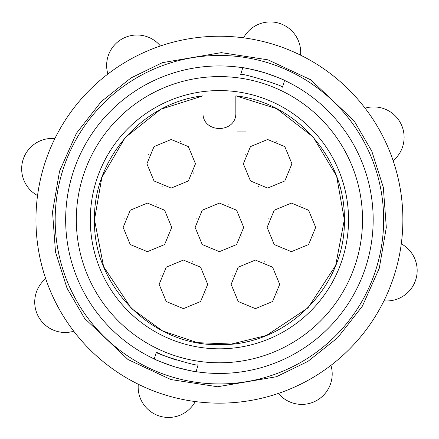 <?xml version="1.0" encoding="UTF-8"?>
<svg xmlns="http://www.w3.org/2000/svg" width="439" height="439" viewBox="0 0 439 439"><rect width="100%" height="100%" fill="white"/><g stroke="black" fill="none" stroke-linecap="round" stroke-linejoin="round"><path stroke-width="0.66" d="M217.667 76.605A143.098 143.098 0 0 0 76.331 221.448A143.098 143.098 0 0 0 221.168 362.784A143.098 143.098 0 0 0 362.51 217.947A143.098 143.098 0 0 0 217.667 76.605M46.413 280.757L45.7 278.688A183.464 183.464 0 0 1 37.551 195.553A30.401 30.401 0 0 1 54.87 138.57A183.464 183.464 0 0 1 107.89 74.026A30.401 30.401 0 0 1 160.427 45.98A183.464 183.464 0 0 1 243.557 37.831A30.401 30.401 0 0 1 300.545 55.144A183.464 183.464 0 0 1 365.089 108.17L367.844 111.863M140.26 385.201L138.296 384.246A183.464 183.464 0 0 0 195.278 401.564A30.401 30.401 0 0 1 138.296 384.246A183.464 183.464 0 0 1 73.747 331.226A30.401 30.401 0 0 1 45.7 278.688A183.464 183.464 0 0 1 54.87 138.57L53.909 140.54M298.575 54.189L300.545 55.144A183.464 183.464 0 0 0 243.557 37.831M158.463 46.655L160.427 45.98A183.464 183.464 0 0 0 107.89 74.026M45.7 278.688A183.464 183.464 0 0 0 73.747 331.226M392.422 158.638L393.135 160.707A183.464 183.464 0 0 1 401.284 243.837A30.401 30.401 0 0 1 383.971 300.819A183.464 183.464 0 0 1 330.946 365.363A30.401 30.401 0 0 1 278.408 393.415A183.464 183.464 0 0 1 195.278 401.564A183.464 183.464 0 0 0 365.089 108.17A30.401 30.401 0 0 1 393.135 160.707M217.837 90.582A129.121 129.121 0 0 0 90.308 221.278A129.121 129.121 0 0 0 220.998 348.807A129.121 129.121 0 0 0 348.533 218.117A129.121 129.121 0 0 0 217.837 90.582M103.549 266.402L94.489 219.698L101.837 177.488L124.934 137.967M125.455 137.369L160.334 109.624M161.382 109.07L202.994 95.85L202.994 112.593C202.066 133.769 236.769 133.78 235.842 112.593L235.842 95.85C296.287 102.594 345.608 158.891 344.346 219.698L335.698 265.37L308.244 307.541M336.718 176.708L344.346 219.698C346.058 286.453 286.173 346.338 219.418 344.626C152.662 346.338 92.777 286.453 94.489 219.698C93.227 158.891 142.549 102.594 202.994 95.85M307.75 308.041L266.572 335.385M266.122 335.566L231.507 344.039L197.341 342.656L162.567 330.94L131.557 308.513M131.069 308.024L103.73 266.846M236.923 131.93L245.659 131.93L236.923 131.93M231.123 284.346L238.24 301.516L255.41 308.633L272.586 301.516L279.698 284.346L272.586 267.17L255.41 260.058L238.24 267.17L231.123 284.346M246.049 306.751L246.416 306.905M255.075 308.628L255.41 308.633M277.821 293.713L277.969 293.34M123.145 227.386L130.257 244.556L147.433 251.673L164.603 244.556L171.72 227.386L164.603 210.21L147.433 203.098L130.257 210.21L123.145 227.386M138.065 249.791L138.433 249.945M147.092 251.668L147.433 251.673M169.838 236.753L169.992 236.38M146.906 163.785L154.023 180.956L171.194 188.073L188.369 180.956L195.481 163.785L188.369 146.61L171.194 139.498L154.023 146.61L146.906 163.785M161.826 186.191L162.2 186.345M170.859 188.068L171.194 188.073M193.604 173.153L193.753 172.779M243.354 163.785L250.471 180.956L267.642 188.073L284.818 180.956L291.93 163.785L284.818 146.61L267.642 139.498L250.471 146.61L243.354 163.785M258.275 186.191L258.648 186.345M267.307 188.068L267.642 188.073M290.053 173.153L290.201 172.779M195.13 227.386L202.247 244.556L219.418 251.673L236.594 244.556L243.705 227.386L236.594 210.21L219.418 203.098L202.247 210.21L195.13 227.386M210.051 249.791L210.424 249.945M219.083 251.668L219.418 251.673M241.829 236.753L241.977 236.38M159.137 284.346L166.249 301.516L183.425 308.633L200.596 301.516L207.713 284.346L200.596 267.17L183.425 260.058L166.249 267.17L159.137 284.346M174.058 306.751L174.426 306.905M183.09 308.628L183.425 308.633M205.831 293.713L205.984 293.34M267.121 227.386L274.232 244.556L291.403 251.673L308.579 244.556L315.69 227.386L308.579 210.21L291.403 203.098L274.232 210.21L267.121 227.386M282.041 249.791L282.409 249.945M291.068 251.668L291.403 251.673M313.814 236.753L313.962 236.38M384.926 298.855L383.971 300.819A183.464 183.464 0 0 1 330.946 365.363A183.464 183.464 0 0 0 383.971 300.819M280.477 392.696L278.408 393.415M284.565 80.425L282.513 87.18L284.565 80.425C283.418 79.519 276.603 76.907 264.124 72.583A153.76 153.76 0 0 0 65.658 219.698A153.76 153.76 0 0 0 174.717 366.812A153.76 153.76 0 0 0 373.177 219.698A153.76 153.76 0 0 0 264.124 72.583C251.366 69.236 244.249 67.617 242.772 67.721L240.72 74.482C240.138 72.44 284.11 85.797 282.513 87.18A146.769 146.769 0 0 0 280.944 86.445M55.177 219.698A164.241 164.241 0 0 0 219.418 383.938A164.241 164.241 0 0 0 383.659 219.698A164.241 164.241 0 0 0 219.418 55.457A164.241 164.241 0 0 0 55.177 219.698M154.27 358.97L156.322 352.21L154.27 358.97C155.417 359.87 162.232 362.488 174.717 366.812C187.469 370.159 194.587 371.778 196.063 371.668L198.115 364.913C198.713 366.955 154.72 353.593 156.322 352.21A146.769 146.769 0 0 0 176.747 360.123M197.671 364.847A146.769 146.769 0 0 0 198.115 364.913L196.063 371.668M241.17 74.548A146.769 146.769 0 0 0 240.72 74.482M300.545 55.144A183.464 183.464 0 0 1 365.089 108.17A183.464 183.464 0 0 0 300.545 55.144A183.464 183.464 0 0 1 365.089 108.17M300.77 204.975L300.402 204.826M291.743 203.098L291.403 203.098M268.997 218.018L268.844 218.386M192.792 261.935L192.419 261.787M183.76 260.058L183.425 260.058M161.014 274.979L160.866 275.346M228.785 204.975L228.417 204.826M219.758 203.098L219.418 203.098M197.012 218.018L196.859 218.386M277.009 141.374L276.641 141.226M267.977 139.498L267.642 139.498M245.236 154.418L245.083 154.786M180.561 141.374L180.193 141.226M171.534 139.498L171.194 139.498M148.788 154.418L148.634 154.786M156.8 204.975L156.427 204.826M147.767 203.098L147.433 203.098M125.022 218.018L124.874 218.386M264.777 261.935L264.41 261.787M255.75 260.058L255.41 260.058M233.005 274.979L232.851 275.346M235.842 112.593C236.769 133.78 202.066 133.774 202.994 112.593M235.842 95.85L276.718 108.685L312.864 136.781M313.386 137.369L336.307 175.6M170.842 379.548L128.029 359.557L84.645 318.434L67.041 288.209L55.512 252.063L52.526 211.966L59.561 171.122L76.441 133.269L101.228 101.612L130.921 77.988L162.364 62.667L221.289 52.636L267.993 59.841L310.812 79.838L354.191 120.955L371.795 151.186L383.324 187.332L386.309 227.429L379.274 268.273L362.4 306.126L337.607 337.783L307.915 361.407L276.471 376.728L217.546 386.759L170.842 379.548"/></g></svg>

